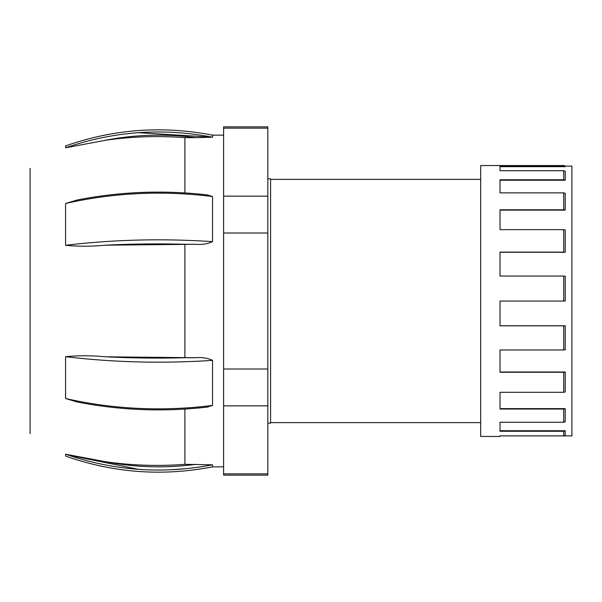 <?xml version="1.0" encoding="UTF-8"?>
<svg xmlns="http://www.w3.org/2000/svg" width="602" height="602" viewBox="0 0 602 602"><rect width="100%" height="100%" fill="white"/><g stroke="black" fill="none" stroke-linecap="round" stroke-linejoin="round"><path stroke-width="0.9" d="M565.24 421.761L563.72 422.273L563.72 409.059L565.24 408.645L565.24 421.761M563.72 409.059L500.029 409.059L500.029 392.293L563.72 392.293L563.72 372.254L500.029 372.254L500.029 349.988L563.72 349.988L563.72 325.832L500.029 325.832L500.029 301.06L563.72 301.06L563.72 276.055L500.029 276.055L500.029 252.125L563.72 252.125L563.72 229.648L500.029 229.648L500.029 209.789L563.72 209.789L563.72 192.873L500.029 192.873L500.029 179.78L563.72 179.78L563.72 170.705L500.029 170.705L500.029 166.137L563.72 166.137L563.72 165.55L480.682 165.55L480.682 436.45L500.029 436.45L500.029 435.878L563.72 435.878L563.72 431.265L565.24 430.746L565.24 435.321L563.72 435.878M563.72 422.273L500.029 422.273L500.029 431.265L563.72 431.265M563.72 372.254L565.24 372.006L565.24 391.887L563.72 392.293M563.72 325.832L565.24 325.78L565.24 349.739L563.72 349.988M563.72 276.055L565.24 276.205L565.24 301.008L563.72 301.06M563.72 229.648L565.24 229.979L565.24 252.276L563.72 252.125M563.72 192.873L565.24 193.347L565.24 210.128L563.72 209.789M563.72 170.705L565.24 171.254L565.24 180.246L563.72 179.78M563.72 165.55L565.24 166.099L565.24 166.679L563.72 166.137M267.83 178.817L270.591 178.817L270.591 423.183L267.83 423.183M267.83 473.842L267.83 475.151L223.598 475.151L223.598 473.842L267.83 473.842L267.83 126.849L223.598 126.849L223.598 128.158L267.83 128.158M267.83 368.996L223.598 368.996L223.598 405.853L267.83 405.853M267.83 196.147L223.598 196.147L223.598 233.004L267.83 233.004M223.598 473.842L223.598 405.853M223.598 368.996L223.598 233.004M223.598 196.147L223.598 128.158M212.544 196.561C162.766 190.315 113.778 192.625 65.588 203.484L77.191 200.007C119.903 191.624 163.24 189.923 207.216 194.897L212.544 196.561L212.544 241.643C207.449 243.96 201.843 244.833 195.733 244.277L105.561 245.18A359.356 122.906 0 0 1 184.897 244.277L184.897 357.723L195.733 357.723C201.858 357.167 207.464 358.047 212.544 360.357L212.544 405.439L207.216 407.102C163.24 412.077 119.903 410.376 77.191 401.993L65.588 398.516C113.409 409.36 162.397 411.67 212.544 405.439M184.897 409.074L184.897 464.338L212.544 464.804L212.544 466.859L223.598 466.859M138.294 132.681L212.544 137.196C162.397 127.662 113.409 131.198 65.588 147.806L65.588 145.917C113.597 129.039 162.585 125.449 212.544 135.141L212.544 137.196L195.733 137.662C165.588 133.614 135.533 134.479 105.561 140.258L65.588 147.806L105.561 140.258A359.356 353.901 0 0 1 184.897 137.662L195.733 137.662M184.897 137.662L184.897 192.926M184.897 244.277L195.733 244.277M195.733 464.338C165.588 468.386 135.533 467.521 105.561 461.742L65.588 454.194L105.561 461.742A359.356 353.901 0 0 0 184.897 464.338M212.544 464.804C162.766 474.361 113.778 470.824 65.588 454.194L65.588 456.083C113.597 472.961 162.585 476.551 212.544 466.859M65.588 203.484L65.588 245.323C113.409 239.558 162.397 238.332 212.544 241.643M105.561 245.18C91.782 246.519 78.456 246.564 65.588 245.323M212.544 360.357C162.766 363.676 113.778 362.449 65.588 356.677C78.463 355.436 91.79 355.481 105.561 356.82A359.356 122.906 0 0 0 184.897 357.723M65.588 356.677L65.588 398.516M67.748 454.939L138.498 469.334M171.149 469.763L187.997 468.499M102.566 137.595L94.296 139.408M105.561 356.82L195.733 357.723M500.029 435.901L571.9 435.901L571.9 166.099L565.24 166.099M500.029 325.78L565.24 325.78M500.029 372.006L565.24 372.006M500.029 408.645L565.24 408.645M500.029 430.746L565.24 430.746M500.029 166.679L565.24 166.679M500.029 180.246L565.24 180.246M500.029 210.128L565.24 210.128M500.029 252.276L565.24 252.276M30.1 433.688L30.1 168.312M270.591 422.627L480.682 422.627M270.591 179.373L480.682 179.373M212.544 135.141L223.598 135.141"/></g></svg>
